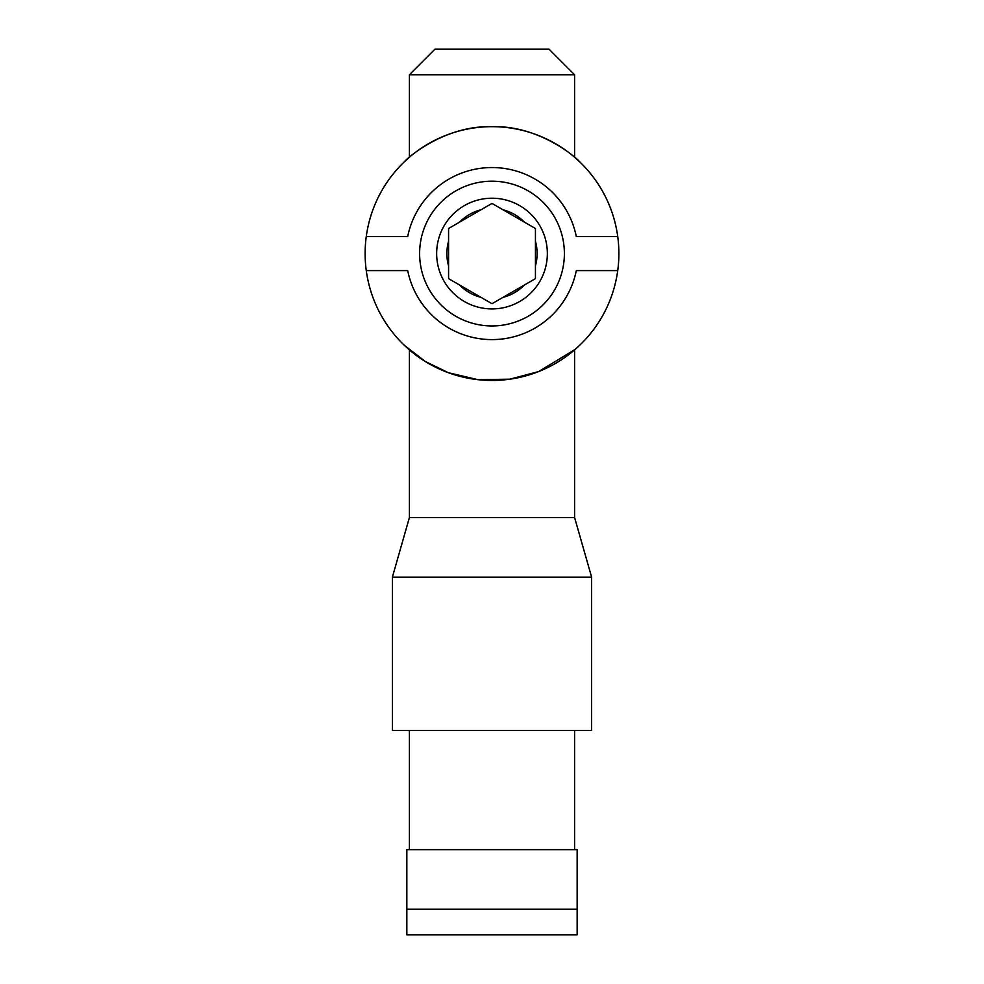 <?xml version="1.0" encoding="UTF-8"?>
<svg xmlns="http://www.w3.org/2000/svg" width="984" height="984" viewBox="0 0 984 984"><rect width="100%" height="100%" fill="white"/><g stroke="black" fill="none" stroke-linecap="round" stroke-linejoin="round"><path stroke-width="1.48" d="M574.594 849.647L574.594 730.436M409.406 849.647L409.406 730.436M574.594 517.547L409.406 517.547L392.37 577.153L591.63 577.153L574.594 517.547L574.594 349.886L579.711 345.249L575.542 349.062M591.63 577.153L591.63 730.436L392.37 730.436L392.37 577.153M409.406 74.747L434.953 49.2L549.047 49.2L574.594 74.747L409.406 74.747L409.406 157.255L404.289 161.893C404.522 160.564 442.825 125.103 492.111 126.69C541.163 125.153 579.478 160.552 579.711 161.893L574.594 157.255L574.594 74.747M575.209 349.357L538.605 371.583L509.86 379.184L477.916 379.664L448.409 372.727L425.26 361.472L404.289 345.249L409.406 349.886L409.406 517.547M406.847 909.253L577.153 909.253L577.153 849.647L406.847 849.647L406.847 934.8L577.153 934.8L577.153 909.253M419.614 253.565A72.386 72.386 0 0 0 492 325.95A72.386 72.386 0 0 0 564.385 253.565A72.386 72.386 0 0 0 492 181.191A72.386 72.386 0 0 0 419.614 253.565M366.269 236.541A126.875 126.875 0 0 0 492 380.451A126.875 126.875 0 0 0 617.731 236.541A126.875 126.875 0 0 0 366.269 236.541L407.696 236.541A86.002 86.002 0 0 1 576.304 236.541L617.731 236.541M366.269 270.6L407.696 270.6A86.002 86.002 0 0 0 576.304 270.6L617.731 270.6M459.651 222.101L448.569 228.497L448.569 278.644L492 303.712L535.431 278.644L535.431 228.497L492 203.417L459.651 222.101A45.129 45.129 0 0 1 480.918 209.813M492 198.215A55.35 55.35 0 0 0 436.65 253.565A55.35 55.35 0 0 0 492 308.914A55.35 55.35 0 0 0 547.35 253.565A55.35 55.35 0 0 0 492 198.215M534.214 279.345L535.431 278.644M448.569 278.644L449.786 279.345M449.786 227.796L448.569 228.497M535.431 228.497L534.214 227.796M448.569 241.289A45.129 45.129 0 0 0 448.569 265.852M459.651 285.04A45.129 45.129 0 0 0 480.918 297.316M503.082 297.316A45.129 45.129 0 0 0 524.349 285.04M535.431 265.852A45.129 45.129 0 0 0 535.431 241.289M524.349 222.101A45.129 45.129 0 0 0 503.082 209.813"/></g></svg>
